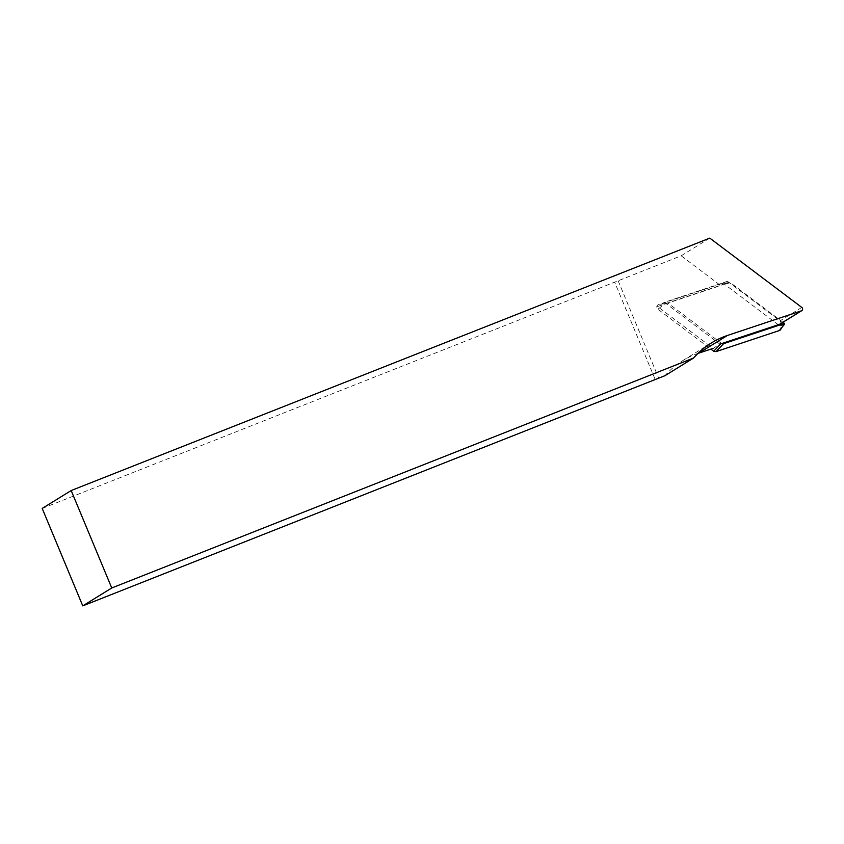 <?xml version="1.0" encoding="UTF-8"?>
<svg xmlns="http://www.w3.org/2000/svg" width="844" height="844" viewBox="0 0 844 844"><rect width="100%" height="100%" fill="white"/><g stroke="black" fill="none" stroke-linecap="round" stroke-linejoin="round"><path stroke-width="0.63" stroke-dasharray="4.22 3.17" d="M42.2 508.436L614.675 282.16L655.239 379.61M709.793 238.124L681.171 255.795L614.675 282.16M727.486 281.316L664.376 302.321L719.921 344.162L713.096 348.372L657.55 306.541L720.66 285.536L727.486 281.316L780.004 320.878A1.983 1.878 -121.7 0 1 779.972 324.117M697.956 353.425A85.888 81.298 58.3 0 0 682.669 360.673A85.888 81.298 58.3 0 0 665.019 375.664M681.171 255.795L720.66 285.536M664.376 302.321L657.55 306.541M782.968 322.271L730.893 283.046L729.026 282.54L721.82 283.552L658.436 304.652A2.637 2.5 -121.7 0 0 657.887 309.21L710.859 349.121M721.82 283.552L724.131 283.964L779.919 325.984A2.637 2.5 -121.7 0 1 780.542 329.677M720.67 343.909L721.293 343.265L667.709 302.912L728.583 282.645M667.709 302.912L665.22 303.492L657.887 309.21M618.124 280.714L658.689 378.165M801.8 307.416L780.004 320.878M665.22 303.492L658.436 304.652M724.131 283.964L730.893 283.046M784.382 324.412L779.919 325.984M682.669 360.673L711.292 343.002M729.026 282.54L722.253 283.457"/><path stroke-width="1.27" d="M111.746 587.983L693.641 357.983L665.019 375.664L82.765 605.876L111.746 587.983L71.181 490.533L42.2 508.436L82.765 605.876M693.641 357.983A85.888 81.298 -121.7 0 1 711.292 343.002A85.888 81.298 -121.7 0 1 727.465 335.448L801.389 310.835A1.983 1.878 58.3 0 0 801.8 307.416L709.793 238.124L71.181 490.533M713.096 348.372L698.843 353.119A85.888 81.298 58.3 0 0 697.956 353.425M801.758 310.666L779.972 324.117A1.983 1.878 -121.7 0 1 779.592 324.296L719.921 344.162M721.757 343.55L723.603 343.666L784.477 323.41L780.542 329.677A2.637 2.5 -121.7 0 1 779.371 330.542L715.986 351.642L713.676 351.231L710.859 349.121M784.477 323.41L782.968 322.271M801.389 310.835L779.592 324.296M727.465 335.448L698.843 353.119M723.603 343.666L715.986 351.642M784.382 324.412L779.371 330.542M713.676 351.231L720.67 343.909"/></g></svg>
